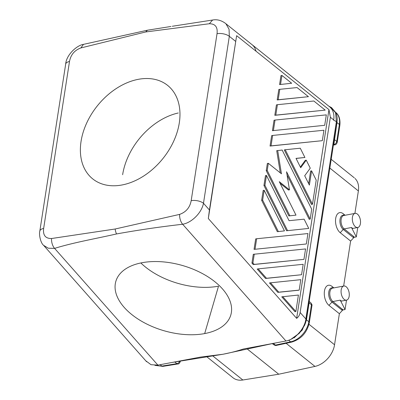 <?xml version="1.0" encoding="UTF-8"?>
<svg xmlns="http://www.w3.org/2000/svg" width="400" height="400" viewBox="0 0 400 400"><rect width="100%" height="100%" fill="white"/><g stroke="black" fill="none" stroke-linecap="round" stroke-linejoin="round"><path stroke-width="0.6" d="M145.95 360.93L151.005 364.69L157.89 365.12L200.58 357.08L222.975 354.255C230.165 352.88 236.925 351.14 243.255 349.04L285.945 340.995L182.65 224.255C160.15 226.82 138.105 230.05 116.525 233.95C95.84 238.68 73.91 242.405 54.59 248.38A8.985 5.03 79.4 0 1 51.54 238.52L115.18 229L179.61 214.39C186.045 212.11 189.905 207.525 191.19 200.645A8.985 4.05 8.8 0 1 203.485 203.265L209.43 209.99L208.32 218.535L236.625 35.67L209.43 209.99M177.14 361.615L174.835 362.01L176.905 363.665A2.995 2.105 -51.3 0 0 179.66 361.21M306.45 319.095L306.035 317.725L320.105 226.875A2.995 1.35 -171.2 0 1 320.605 227.795A2.995 1.35 -171.2 0 0 320.605 227.795L306.45 319.095L304.605 325.265L299.44 333.135L291.075 339.195L292.275 338.64M306.035 317.725L305.9 319.01C304.615 328.825 295.16 339.405 285.945 340.995M223.27 354.18L222.975 354.255M309 302.78A0.9 0.405 -171.2 0 0 309.1 302.89L306.47 319.855L302.22 330.09L294.045 337.93M273.295 343.39A0.895 0.485 -102.2 0 1 273.37 343.445C272.2 343.705 272.175 343.73 273.295 343.515M304.58 325.325L299.46 333.14L292.335 338.61M311.92 305.77A2.995 1.35 -171.2 0 0 311.435 304.76L309.1 302.89L309.215 302.44M204.68 333.575A59.895 33.9 -163.7 0 0 230.52 315.9A59.895 33.9 -163.7 0 0 206.16 275.7A59.895 33.9 -163.7 0 0 141.99 262.73A59.895 33.9 -163.7 0 0 115.67 281.985A59.895 33.9 -163.7 0 0 141.695 321.3A59.895 33.9 -163.7 0 0 204.68 333.575L218.51 286.175A59.895 33.9 -163.7 0 1 140.85 262.955M116.525 233.95A8.985 4.95 -100.7 0 1 115.18 229M252.575 45.125A20.965 14.725 -51.3 0 1 256.01 51.195L256.01 51.185A20.965 14.725 -51.3 0 0 252.09 44.7L329.605 106.805A20.965 14.725 128.7 0 1 333.695 119.925L333.65 120.21L336.4 121.585L320.105 226.875M300.14 312.505C299.725 314.965 298.555 316.915 296.64 318.355L328.955 109.625L330.37 117.26L300.14 312.505L305.9 319.01M65.735 63.84A8.985 4.05 -171.2 0 1 69.495 61.495L43.65 228.44A8.985 4.05 -171.2 0 0 39.83 231.05L65.675 64.11C66.31 54.705 77.15 45.075 83.74 44.305L147.455 30.215L170.97 26.47M335.555 112.27C339.02 114.89 340.45 119.26 339.855 125.375A2.995 1.35 -171.2 0 0 339.35 124.455L337.01 122.58L333.855 144.53A2.995 2.105 -51.3 0 0 336.725 141.425L339.35 124.455A19.465 13.675 128.7 0 0 336.035 112.685M352.64 228.46L357.755 227.495L356.3 236.905L351.485 227.515L344.16 228.9L353.905 236.705A1.495 1.05 -51.3 0 0 352.975 237.255L353.655 237.76L350.615 241.055L343.65 286.045M350.615 241.055L340.21 232.72A10.78 5.94 -100.7 0 1 335.695 218.41A10.78 5.94 -100.7 0 1 343.155 213.7L345.095 215.255M354.895 213.405L358.375 190.94L329.85 168.085M341.495 301.07L340.24 300.155L345.055 309.545L343.115 309.91A1.5 1.055 128.7 0 0 342.41 310.4L339.37 313.695L334.38 345.8A20.965 14.725 -51.3 0 1 314.955 366.41L278.735 374.22L247.275 349.015M339.37 313.695L328.965 305.36A10.78 5.94 -100.7 0 1 324.45 291.05A10.78 5.94 -100.7 0 1 331.91 286.34L333.85 287.89M356.3 236.905L354.36 237.27A1.5 1.055 128.7 0 0 353.655 237.76M351.485 227.515L352.74 228.43M360.415 223.63A7.185 3.96 79.3 0 0 359.2 216.405A7.185 3.96 79.3 0 0 355.095 213.37A7.185 3.96 79.3 0 0 352.43 217.235A7.185 3.96 79.3 0 0 353.66 224.485A7.185 3.96 79.3 0 0 357.785 227.49A7.185 3.96 79.3 0 0 360.415 223.63M355.005 178.45A20.965 14.725 -51.3 0 1 358.51 189.925L358.375 190.94M345.055 309.545L346.51 300.135A7.185 3.96 79.3 0 0 349.17 296.27A7.185 3.96 79.3 0 0 347.955 289.045A7.185 3.96 79.3 0 0 343.855 286.005A7.185 3.96 79.3 0 0 341.185 289.87A7.185 3.96 79.3 0 0 342.405 297.1A7.185 3.96 79.3 0 0 346.51 300.135L341.395 301.1M340.24 300.155L332.915 301.535L343.115 309.91M342.66 309.345A1.495 1.05 -51.3 0 0 341.73 309.895L331.985 302.085L328.965 305.36M342.41 310.4L341.73 309.895M353.905 236.705L354.36 237.27M212.75 355.9L242.835 380L278.735 374.22M242.835 380A20.965 14.725 128.7 0 1 233.04 377.79L206.885 356.84M328.955 109.625L256.01 51.185M336.9 122.38L336.4 121.585L335.575 112.72L330.48 107.02M328.885 106.225L331.565 107.645L335.885 112.75C337.13 115.6 337.485 118.77 336.94 122.265L325.92 193.455A2.995 1.35 -171.2 0 0 325.42 192.535M43.61 245.35L48.32 248.22L54.59 248.38L157.89 365.12M69.495 61.495C70.765 54.77 74.55 50.255 80.85 47.95L83.475 44.375M80.85 47.95L145.685 31.96L147.455 30.215M145.685 31.96L209.315 23.745L212.605 20.025L172.305 26.265M296.64 318.355L208.32 218.535M256.01 51.195L236.625 35.67M278.305 231.505L262.635 200.13L264.165 190.245L263.18 190.43L261.65 200.315L277.325 231.69L284.46 230.885L277.325 231.69M272.43 130.685L324.7 125.305L272.43 130.685L274.045 120.25L275.025 120.065L273.41 130.5M272.645 135.44L271.665 135.625L270.05 146.055L322.32 140.68L323.935 130.245L272.645 135.44L271.03 145.87L322.32 140.68M284.26 149.925L311.495 204.455L312.48 204.27L285.24 149.74L284.26 149.925M296.065 158.46L304.91 157.475L296.02 158.375L300.7 167.74L306.25 160.155L305.265 160.34L300.355 167.055M306.25 160.155L310.255 168.175L304.705 175.76L309.385 185.125L311.59 170.85L310.61 171.035L308.655 183.67M279.57 84.565L291.675 83.255L281.935 75.45L280.95 75.635L279.57 84.565L291.675 83.255M254.055 249.365L306.33 243.985L307.945 233.555L256.655 238.745L255.67 238.93L254.055 249.365L306.33 243.985M281.76 296.82L294.895 311.67L295.88 311.485L298.425 295.045L281.76 296.82M277.19 99.94L308.445 96.685L297.065 87.57L279.785 89.32L278.17 99.755L277.19 99.94L278.805 89.505L279.785 89.32M265.52 278.465L301.57 274.73L266.5 278.28L258.165 268.86L257.18 269.045L265.52 278.465L266.5 278.28M253.23 264.58L303.95 259.36L305.565 248.925L253.29 254.305L251.93 263.11L253.23 264.58L254.215 264.395L252.91 262.925L251.93 263.11M287.54 230.57L264.93 185.305L266.455 175.42L265.475 175.605L263.945 185.49L286.555 230.755L308.74 228.425L286.555 230.755M274.81 115.31L325.21 110.12L313.835 101.005L277.405 104.695L276.425 104.88L274.81 115.31L275.79 115.125L277.405 104.695M269.47 282.93L277.81 292.355L298.205 290.29L299.19 290.105L300.805 279.67L269.47 282.93M287.06 174.95L309.2 219.275L310.185 219.09L311.715 209.21L282.165 150.05L276.705 150.69L280.295 172.875M280.095 183.31L288.485 190.03L289.47 189.845L279.285 181.69L295.99 215.125L288.85 215.935L266.24 170.665L267.35 163.48L268.335 163.295L281.455 173.805L277.69 150.505M43.65 228.44C42.815 235.24 45.445 238.6 51.54 238.52M209.315 23.745C215.26 23.74 217.835 27.06 217.03 33.7A8.985 4.05 8.8 0 1 229.325 36.32L203.485 203.265C201.745 212.66 191.81 222.715 182.65 224.255A8.985 4.865 79.2 0 1 179.61 214.39M179.3 122.89A59.895 42.07 128.7 0 1 143.945 175.845A59.895 42.07 128.7 0 1 92.905 179.035A59.895 42.07 128.7 0 1 81.05 141.405A59.895 42.07 128.7 0 1 116.545 88.36A59.895 42.07 128.7 0 1 167.635 85.415A59.895 42.07 128.7 0 1 179.3 122.89M262.635 200.13L261.65 200.315M264.165 190.245L284.46 230.885M275.025 120.065L326.315 114.875L324.7 125.305M271.03 145.87L270.05 146.055M285.24 149.74L300.285 148.215L304.91 157.475M311.59 170.85L316.215 180.11L312.48 204.27M280.55 84.38L281.935 75.45M255.04 249.18L256.655 238.745M282.74 296.635L295.88 311.485M278.17 99.755L308.445 96.685M301.57 274.73L303.185 264.3L258.165 268.86M252.91 262.925L254.275 254.12M254.215 264.395L303.95 259.36M264.93 185.305L263.945 185.49M266.455 175.42L289.07 220.69L304.115 219.165L308.74 228.425M325.21 110.12L275.79 115.125M277.81 292.355L278.79 292.17L270.45 282.745M278.79 292.17L299.19 290.105M310.185 219.09L286.545 171.765L289.47 189.845M295.99 215.125L288.85 215.935M289.835 215.75L267.22 170.48L266.24 170.665M268.335 163.295L267.22 170.48M122.635 174.72A59.895 42.07 128.7 0 1 178.275 112.98M162.83 366.38A2.995 1.685 -99.1 0 1 161.865 366.08L160.3 364.825M185.03 360.315A2.995 1.685 -99.1 0 1 184.77 360.39A2.995 1.685 -99.1 0 1 184.015 360.2M154.905 365.37L162.81 366.385L177.85 363.97C178.76 364.145 179.59 363.31 180.335 361.47A2.995 1.35 -171.2 0 0 180.29 361.11M177.85 363.97A2.995 1.685 -99.1 0 1 176.905 363.665L161.865 366.08M261.855 345.845A2.995 1.615 -102.2 0 1 261.695 345.895A2.995 1.615 -102.2 0 1 260.87 345.72M310.75 302.81A2.995 2.105 -51.3 0 1 311.435 304.76L308.81 321.73A19.465 13.675 128.7 0 1 290.61 341.82L288.96 340.5M306.47 319.855L308.81 321.73A2.995 1.35 -171.2 0 1 309.315 322.65L311.94 305.68C312.205 305.01 311.84 304.08 310.855 302.885L309.06 301.28M309.315 322.65C306.98 332.73 301.075 339.22 291.585 342.12A2.995 1.615 -102.2 0 1 290.61 341.82L275.44 345.1L273.37 343.445L276.21 342.83M276.415 345.4A2.995 1.615 -102.2 0 1 275.44 345.1A2.995 2.105 -51.3 0 1 273.91 344.81C275.16 345.49 275.995 345.69 276.415 345.4L291.585 342.12M172.02 362.46L174.835 362.01M333.695 119.925L330.37 117.26M339.855 125.375L337.225 142.345A2.995 1.35 -171.2 0 0 336.725 141.425L334.385 139.55A0.9 0.405 -171.2 0 1 334.285 139.445M334.56 344.77L308.99 324.285M352.975 237.255L343.23 229.45L340.21 232.72M344.32 215.4A7.625 4.2 -100.7 0 0 339.945 220.12A7.625 4.2 -100.7 0 0 343.23 229.45A1.495 1.05 -51.3 0 1 344.16 228.9A7.185 3.96 -100.7 0 1 341.15 219.36A7.185 3.96 -100.7 0 1 343.81 215.495L355.095 213.37M332.44 288.16A7.185 3.96 -100.7 0 0 329.905 292A7.185 3.96 -100.7 0 0 332.915 301.535A1.495 1.05 -51.3 0 0 331.985 302.085A7.625 4.2 -100.7 0 1 328.7 292.76A7.625 4.2 -100.7 0 1 333.075 288.04M333.445 287.97L331.91 286.34M314.955 366.41L286.115 343.305M344.69 215.33L343.155 213.7M334.845 144.825A2.995 1.65 -100.7 0 1 333.855 144.53L333.685 144.39M191.19 200.645L217.03 33.7M225.985 23.86L229.05 29.25L229.325 36.32L235.545 41.3M223.045 354.245L172.855 362.3M180.335 361.47L180.395 361.09M304.57 325.345L304.61 325.26C305.69 322.615 306.325 320.49 306.505 318.89M273.73 343.295L223.095 354.235M272.125 343.5L273.91 344.81M325.925 193.455L320.605 227.795M331.205 159.325L354.29 177.82M333.41 145.095L334.82 144.83C335.79 144.855 336.595 144.03 337.225 142.345M39.83 231.055C38.815 234.135 40.495 242.97 43.59 245.32L146.595 361.735M252.085 44.71L225.22 23.185C221.07 20.26 216.865 19.21 212.605 20.025M343.85 286.01L332.565 288.135"/></g></svg>
